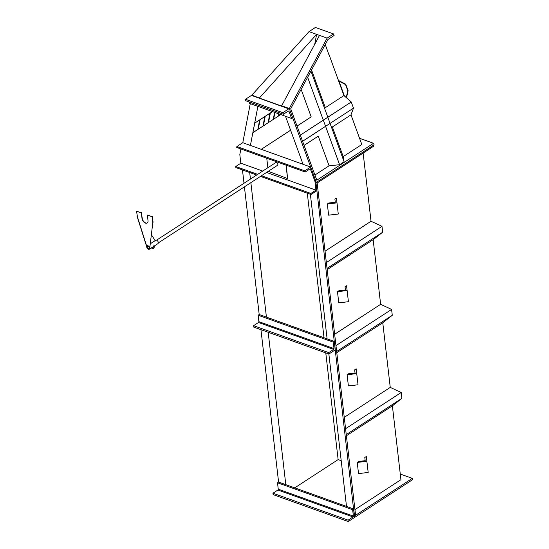 <?xml version="1.0" encoding="UTF-8"?>
<svg xmlns="http://www.w3.org/2000/svg" width="549" height="549" viewBox="0 0 549 549"><rect width="100%" height="100%" fill="white"/><g stroke="black" fill="none" stroke-linecap="round" stroke-linejoin="round"><path stroke-width="0.82" d="M329.043 54.625L343.935 95.56L351.25 101.984L353.494 108.132L350.989 114.851L332.378 126.97L343.207 156.609L344.106 161.79L339.605 164.721L329.077 165.805L318.248 136.166L304.091 145.382M353.494 108.132L302.588 141.271M338.41 80.449L343.935 95.56L325.324 107.673L311.551 69.998M301.14 89.363L311.194 116.875L297.036 126.085M351.25 101.984L300.344 135.129M310.96 71.102L344.106 161.79M307.639 77.272L339.605 164.721M350.989 114.851L361.818 144.49L343.207 156.609M314.927 175.021L329.077 165.805M333.552 33.942L334.115 35.486L327.945 39.501L290.709 108.771L316.814 180.196L373.519 143.282L374.082 144.826L316.306 182.433L289.289 108.517L327.129 38.121L333.552 33.942L315.428 27.45L309.012 31.629L251.902 95.114L259.464 98.106M359.547 138.279L373.519 143.282M325.262 44.483L328.851 54.557M289.289 108.517L281.671 105.785L319.511 35.397L327.129 38.121M236.9 146.535L304.798 170.863L305.217 172.015L236.722 147.475L236.9 146.535L242.788 142.706L250.269 103.637M250.406 145.43L257.886 106.369M309.012 31.629L316.622 34.361L259.519 97.846M285.507 116.264L303.062 164.302M354.53 517.316L315.915 182.295L316.306 182.433M261.262 149.328L290.606 130.223L261.262 149.328M314.714 44.318L316.622 34.361L319.511 35.397M329.201 55.243L328.892 54.399M345.541 84.553L347.792 90.709L346.234 97.578L347.792 90.709L345.541 84.553L339.007 81.177L344.422 95.986L339.007 81.177L345.541 84.553M338.404 80.422L345.746 84.217L348.114 90.695L346.501 97.818M282.872 112.689L245.485 99.294L245.245 100.549L283.435 114.233L282.872 112.689L288.863 108.791L289.515 109.127L292.665 117.754L291.594 118.447L289.007 111.365L288.355 111.028L283.435 114.233M245.485 99.294L251.476 95.396L251.806 95.615M251.476 95.396L289.515 109.127M249.623 102.114L249.39 103.329L291.594 118.447M288.252 111.097L289.007 111.365L288.355 111.028M400.276 474.055L412.299 478.364L355.594 515.278L317.15 182.995L373.848 146.082L373.732 145.053M354.688 517.371L412.457 479.764L412.299 478.364M249.692 172.53L250.447 179.056M250.866 182.652L266.423 317.116M268.173 332.255L285.803 484.657M242.466 169.943L244.003 183.249M244.422 186.845L259.197 314.529L258.126 315.229L258.867 321.645A0.645 0.398 -70.3 0 1 258.504 322.483L253.583 325.687L253.748 327.087L328.885 354.009L334.876 350.111A0.645 0.398 109.7 0 0 335.24 349.274L334.334 341.457L259.197 314.529M260.947 329.668L278.583 482.07L353.721 508.992L354.627 516.815A0.645 0.398 -70.3 0 1 354.263 517.652L348.272 521.55L348.107 520.157L353.028 516.952A0.645 0.398 109.7 0 0 353.391 516.115L352.65 509.692L353.721 508.992M346.494 506.404L328.858 354.002M327.108 338.863L310.377 194.277M294.731 487.855L338.129 459.602L341.204 460.707M307.296 193.173L324.027 337.765M325.777 352.897L338.129 459.602M354.942 509.63L400.928 479.689L392.384 405.835L346.398 435.776M346.261 434.582L401.889 398.361L392.384 405.835L401.889 398.361L401.209 392.487L390.25 387.402L382.77 322.764L392.274 315.291L391.595 309.416L380.635 304.324L373.155 239.693L327.177 269.634M327.032 268.434L382.667 232.22L373.155 239.693L382.667 232.22L381.987 226.346L371.028 221.254L363.136 153.054M401.889 398.361L401.209 392.487L390.25 387.402L344.264 417.336M401.209 392.487L345.582 428.707M335.967 345.637L391.595 309.416L380.635 304.324L334.65 334.266M336.784 352.705L382.77 322.764L392.274 315.291L391.595 309.416M336.647 351.504L392.274 315.291M382.667 232.22L381.987 226.346L371.028 221.254L325.042 251.195M381.987 226.346L326.353 262.559M348.272 521.55L273.134 494.622L272.97 493.228L277.89 490.024A0.645 0.398 109.7 0 0 278.254 489.186L277.513 482.763L278.583 482.07M277.513 482.763L352.65 509.692M272.97 493.228L348.107 520.157M334.334 341.457L333.264 342.151L334.005 348.574A0.645 0.398 -70.3 0 1 333.641 349.411L328.721 352.616L328.885 354.009M328.721 352.616L253.583 325.687M333.264 342.151L258.126 315.229M335.281 202.252L328.844 203L327.334 203.988L336.983 202.862L336.413 198.079L334.897 199.061L335.281 202.252L334.897 199.061M336.983 202.862L338.273 214.035L328.625 215.16L327.334 203.988M345.424 289.934L338.994 290.682L337.477 291.67L347.126 290.545L346.556 285.761L345.04 286.743L345.424 289.934L345.04 286.743M347.126 290.545L348.416 301.717L338.767 302.835L337.477 291.67M355.031 373.004L348.601 373.752L347.092 374.741L356.74 373.615L356.171 368.832L354.654 369.813L355.031 373.004L354.654 369.813M356.74 373.615L358.03 384.787L348.382 385.913L347.092 374.741M358.751 461.435L357.234 462.423L366.883 461.297L366.313 456.514L364.797 457.495L365.181 460.686L358.751 461.435M366.883 461.297L368.173 472.469L358.524 473.588L357.234 462.423M365.167 460.686L364.797 457.495M268.262 171.322L287.566 178.555L286.303 165.242M287.566 178.555L286.015 165.139M266.752 158.236L267.85 167.726M148.573 248.772A1.393 0.858 -123.1 0 0 149.005 248.69A1.393 0.858 -123.1 0 0 149.129 247.359A1.393 0.858 -123.1 0 0 147.921 246.281A1.393 0.858 -123.1 0 0 147.489 246.357A1.393 0.858 -123.1 0 0 147.365 247.695A1.393 0.858 -123.1 0 0 148.573 248.772M147.866 246.076A1.62 0.995 -123.1 0 0 147.365 246.172A1.62 0.995 -123.1 0 0 147.221 247.716A1.62 0.995 -123.1 0 0 148.621 248.978A1.62 0.995 -123.1 0 0 149.129 248.882A1.62 0.995 -123.1 0 0 149.273 247.331A1.62 0.995 -123.1 0 0 147.866 246.076M156.547 240.188L275.763 162.579A1.62 0.995 56.9 0 1 276.264 162.483A1.62 0.995 56.9 0 1 277.67 163.746A1.62 0.995 56.9 0 1 277.526 165.29L158.311 242.905M153.013 246.837A0.81 0.405 -6.6 0 0 153.226 246.755A0.81 0.405 -6.6 0 0 153.507 246.515M153.665 245.877L154.29 246.233L154.077 248.045L152.526 248.436L151.304 247.949M154.29 246.233L153.96 247.064L152.416 247.455L151.792 247.098M152.046 248.388L152.039 248.388A1.414 0.7 -6.6 0 0 152.046 248.388A1.414 0.7 -6.6 0 0 153.315 248.381L154.077 248.045L153.96 247.064M151.936 248.354L152.526 248.436L152.416 247.455M154.07 246.151A1.414 0.7 173.4 0 1 154.104 246.508A1.414 0.7 173.4 0 1 153.171 247.119A1.414 0.7 173.4 0 1 152.45 247.201M153.315 248.381A1.414 0.7 -6.6 0 0 153.83 248.182A1.414 0.7 -6.6 0 0 153.857 248.169M148.065 245.979A1.798 1.105 -123.1 0 0 147.262 246.021A1.798 1.105 -123.1 0 0 147.043 247.592A1.798 1.105 -123.1 0 0 148.422 249.074A1.798 1.105 -123.1 0 0 149.225 249.033A1.798 1.105 -123.1 0 0 149.445 247.462A1.798 1.105 -123.1 0 0 148.065 245.979M149.349 249.225A2.024 1.242 -123.1 0 0 149.596 247.455A2.024 1.242 -123.1 0 0 148.045 245.78A2.024 1.242 -123.1 0 0 147.139 245.828A2.024 1.242 -123.1 0 0 146.892 247.599A2.024 1.242 -123.1 0 0 148.45 249.273A2.024 1.242 -123.1 0 0 149.349 249.225L157.906 243.653A2.024 1.242 -123.1 0 0 158.153 241.883A2.024 1.242 -123.1 0 0 156.602 240.208A2.024 1.242 -123.1 0 0 155.703 240.256L150.522 243.632M155.154 240.613L151.565 234.945M137.058 215.702L146.768 246.384A2.024 1.242 56.9 0 1 147.139 245.828A2.024 1.242 56.9 0 1 148.71 246.185A2.024 1.242 56.9 0 1 149.753 248.066L152.842 222.407L152.197 216.821L147.379 215.098L148.024 220.684A4.049 2.491 56.9 0 1 147.221 222.997A4.049 2.491 56.9 0 1 144.085 222.29A4.049 2.491 56.9 0 1 142.006 218.523L141.361 212.943L136.543 211.214L137.387 216.478M152.842 222.407L149.753 248.066M153.096 222.242L152.197 216.821M152.45 216.656L147.379 215.098M147.345 222.908A4.049 2.491 56.9 0 1 144.25 222.043A4.049 2.491 56.9 0 1 142.26 218.358L141.361 212.943M141.615 212.772L136.543 211.214M304.798 170.863L310.679 167.033L242.788 142.706M305.217 172.015L310.302 168.708L314.961 181.458L315.757 180.937L310.679 167.033M315.757 180.937L316.89 190.668L311.002 194.504L310.885 193.454L315.963 190.146L314.961 181.458M256.644 175.021L235.864 167.575L235.747 166.525L240.826 163.218L239.824 154.53L240.887 148.964M240.826 163.218L262.724 171.068M266.553 172.441L315.963 190.146M260.473 176.394L311.002 194.504M235.747 166.525L257.639 174.376M261.468 175.749L310.885 193.454M278.364 116.086L280.745 114.563M268.097 122.777L278.364 116.114L278.789 113.863M257.824 129.461L268.09 122.798L269.909 113.293L254.674 123.148L252.897 132.686L257.817 129.482L259.643 119.977M281.85 105.456L281.184 105.888M272.434 111.584L254.674 123.148M268.502 122.509L270.321 113.005L269.909 113.293M270.321 113.005L272.503 111.605M281.795 105.552L281.246 105.909M274.919 112.476L273.642 119.167L274.932 112.476M273.224 119.456L274.582 112.353M268.516 122.516L270.341 113.012M278.789 115.832L279.139 113.986L278.775 115.825M263.383 125.858L265.201 116.361L263.369 125.851M262.957 126.14L264.776 116.635M258.25 129.207L260.068 119.703M254.722 123.182L252.897 132.686M258.236 129.193L260.054 119.689M277.89 490.024L353.028 516.952M278.254 489.186L353.391 516.115M334.005 348.574L258.867 321.645M333.641 349.411L258.504 322.483M251.723 95.334L289.179 108.757M147.365 246.172L147.763 245.911M149.129 248.882L149.534 248.622M137.078 216.333L146.665 246.618"/></g></svg>
